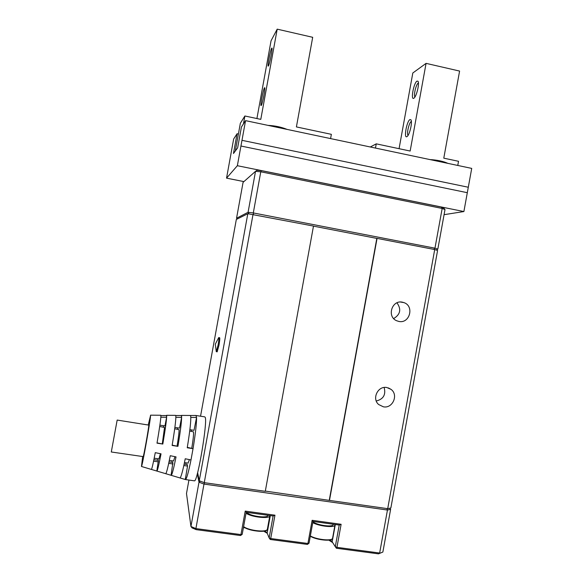 <?xml version="1.0" encoding="UTF-8"?>
<svg xmlns="http://www.w3.org/2000/svg" width="583" height="583" viewBox="0 0 583 583"><rect width="100%" height="100%" fill="white"/><g stroke="black" fill="none" stroke-linecap="round" stroke-linejoin="round"><path stroke-width="0.87" d="M249.065 213.859L248.074 212.285L255.522 171.336L243.075 182.348L236.552 218.231L248.074 212.285L253.299 212.933L434.962 248.183L442.176 208.452L260.776 171.796L253.299 212.933L253.452 214.435M261.446 170.644L260.776 171.796L255.522 171.336L257.11 170.272L261.446 170.644L441.418 207.06L443.75 208.014L444.997 209.61L437.833 249.094L434.962 248.183L433.81 249.378M444.997 209.61L442.176 208.452L441.418 207.06M236.552 218.231L237.15 219.055M436.324 250.063L437.833 249.094M226.539 178.136L233.659 138.994L237.07 133.74L233.47 153.511L237.638 147.842L241.428 127.014L245.56 120.637L471.72 168.4L468.302 187.245L241.981 140.328L240.939 146.02L467.311 192.696L463.893 211.549L237.361 165.71L226.539 178.136L243.913 181.605M245.56 120.637L241.981 140.328M240.939 146.02L237.361 165.71M444.078 214.675L463.893 211.549M468.302 187.245L467.311 192.696M238.396 134.017L237.07 133.74M416.947 81.117L417.982 81.241C419.724 83.092 416.59 96.392 414.017 98.09L413.85 98.214C410.468 100.662 413.675 83.026 416.947 81.117M418.434 82.975L418.215 83.092C416.043 84.265 413.369 95.714 414.979 96.909M409.966 119.581L410.898 119.777C412.677 121.607 409.725 134.768 407.16 136.488L406.861 136.677C403.574 138.637 406.781 121.002 409.966 119.581M411.372 121.483L411.234 121.541C409.062 122.423 406.395 134.163 408.093 135.329M375.481 148.075L376.254 143.848L410.155 151.041L426.071 63.365L412.815 72.992L399.071 148.687M376.254 143.848L370.3 146.982M426.071 63.365L459.593 71.068L443.787 158.168L458.53 161.294L457.772 165.455M271.656 48.287L271.933 48.032C272.808 48.054 269.667 64.137 268.457 65.864L268.333 66.039C267.072 67.657 270.279 50.51 271.656 48.287M264.463 87.844L264.689 87.676C265.593 87.698 262.423 104.102 261.264 105.421L261.191 105.508C259.901 107.148 263.144 89.629 264.463 87.844M243.446 123.902L244.882 115.995L260.79 119.369L277.202 29.15L312.692 37.305L296.404 126.919L331.355 134.33L330.583 138.594M256.914 118.546L271.059 40.766L277.202 29.15M235.306 151.019L240.349 123.268L244.882 115.995M386.879 387.527C377.93 385.574 371.597 398.714 378.688 404.544L383.374 406.81C392.65 408.778 398.757 394.873 391.04 389.371L386.879 387.527M402.365 302.176C391.914 299.742 386.646 316.635 396.593 320.723L398.867 321.444C409.74 323.893 414.542 306.06 403.946 302.613L402.365 302.176M434.714 249.553L377.055 238.381L329.475 500.411L387.702 508.668L434.714 249.553L437.585 250.457L390.865 507.968L387.702 508.668M199.255 480.764L247.819 213.699L313.486 226.066L265.287 491.316L204.254 482.658L199.255 480.764L197.622 472.624M253.044 214.355L204.254 482.658M247.819 213.699L236.326 219.463L200.545 416.204M265.331 491.083L329.475 500.411M329.286 500.156L376.815 238.411L313.472 226.138M393.671 318.573C400.397 314.507 401.498 309.252 396.965 302.825M376.261 400.995C383.417 399.18 386.041 394.684 384.131 387.491M111.295 451.993L117.168 420.066L148.811 425.109C148.854 427.565 143.658 456.708 143.192 456.613L143.156 456.606M159.698 426.486L164.53 427.485L162.314 443.678M160.405 453.705L158.94 458.901M174.711 428.753L179.047 429.671C179.17 431.908 178.522 437.308 177.101 445.864M174.98 456.671L173.523 461.015M189.715 431.026L193.49 431.857C193.753 434.102 193.192 439.502 191.807 448.035M189.446 459.615L188.025 463.113M160.923 415.562L166.483 415.548L166.614 417.268L164.96 425.925L159.895 425.153M175.796 415.526L181.306 415.511L181.619 417.362L179.535 428.126L174.885 427.426M195.997 415.475L196.551 417.464L194.022 430.32L189.883 429.693M196.026 415.475L190.495 415.49M148.271 424.767L150.552 415.555C150.706 419.075 142.216 466.779 141.472 466.48L142.66 456.54M190.83 417.428L196.551 417.464C196.66 423.222 195.487 433.621 193.046 448.655L190.991 459.936C188.549 472.041 186.728 478.592 185.547 479.576L180.06 477.951M190.991 459.936L185.234 458.763C182.843 470.685 181.116 477.083 180.045 477.958L179.834 477.9M187.303 447.372L193.046 448.655L187.238 447.773C190.014 430.648 191.166 420.037 190.692 415.934L190.262 415.468L181.4 415.402M181.109 415.511L181.568 415.847C181.86 419.782 180.65 429.955 177.939 446.352L172.123 445.463C174.783 429.518 176.03 419.622 175.847 415.788L175.563 415.358L166.585 415.293M166.301 415.548L166.672 415.708C166.687 419.374 165.404 428.818 162.817 444.049L157.002 443.16C159.538 428.381 160.842 419.213 160.93 415.65L160.762 415.249L150.523 415.169M141.472 466.48L151.434 469.446C152.01 468.579 153.293 462.982 155.275 452.656L161.039 453.836C158.977 464.462 157.621 470.219 156.951 471.086L165.769 473.709C166.578 472.835 168.079 466.837 170.258 455.709L176.022 456.883C173.756 468.317 172.174 474.467 171.264 475.349L165.776 473.702M156.951 471.086L151.442 469.439M196.158 415.533L204.691 416.845L205.216 417.348C207.708 421.684 197.659 481.478 194.503 480.851L194.234 480.807M191.26 431.252L191.537 429.941M185.831 464.33L186.013 462.822M185.27 479.503L187.529 466.065L187.289 464.542L184.148 464.083M156.827 471.042L158.401 460.359L153.883 459.703M157.046 442.898L162.817 444.049M157.782 460.271L157.993 458.763M163.473 427.062L163.75 425.736M171.081 475.283L172.881 462.457L169.012 461.896M172.182 445.135L177.939 446.352M171.883 462.312L172.08 460.803M177.443 429.168L177.72 427.849M187.529 466.065L183.834 465.533M173.02 463.973L168.706 463.347M158.43 461.86L153.584 461.16M181.619 417.362L175.884 417.326M166.614 417.268L160.857 417.231M188.936 480.057L186.494 493.488L190.94 526.478L199 482.177L197.324 473.739M389.808 508.201L390.617 509.331L382.863 552.05L378.491 553.85L336.391 548.26L335.291 546.701L339.219 525.057L312.984 521.457L309.034 543.203L307.416 544.413L270.272 539.479L269.142 537.898L273.121 515.984L246.208 512.289L242.207 534.312L240.947 534.582L245.217 511.102L274.957 515.19L270.716 538.539L307.919 543.487L312.124 520.306L341.121 524.292L336.938 547.342L379.65 553.027L387.455 510.038L203.992 484.079L195.903 528.592L240.947 534.582L240.553 535.537L196.165 529.641L192.077 527.899L190.94 526.478L195.903 528.592L196.165 529.641M332.74 542.642L328.805 540.128M267.262 533.321L263.72 531.186M244.853 527.702L243.388 527.834M264.937 530.945L267.152 533.051L269.142 537.898L270.716 538.539L270.272 539.479M330.087 539.924L331.887 541.359L335.291 546.701L336.938 547.342L336.391 548.26M204.611 482.709L203.992 484.079L199 482.177L200.246 481.143M390.617 509.331L387.455 510.038L386.908 508.558M378.491 553.85L382.863 552.05M240.553 535.537L242.207 534.312M245.217 511.102L246.208 512.289M274.957 515.19L273.121 515.984M309.034 543.203L307.919 543.487L307.416 544.413M312.124 520.306L312.984 521.457M341.121 524.292L339.219 525.057M218.1 345.078C218.887 340.414 219.099 337.9 218.742 337.542L215.302 344.174L216.271 351.658L218.1 345.078M217.16 351.819L218.989 345.231C219.769 340.567 219.98 338.053 219.623 337.688L218.807 337.55M333.214 524.234L333.155 524.547C333.287 527.418 317.648 525.421 313.166 521.974L312.918 521.8M334.955 524.474L334.992 524.94C335.123 527.994 319.273 526.391 312.765 522.652M269.827 515.532L269.82 515.729C269.987 519.176 251.339 517.208 246.048 513.178M267.983 515.277L267.961 515.372C268.107 518.433 251.295 516.472 247.352 512.945L246.755 512.362M270.323 515.598L267.152 533.051M335.312 524.525L332.186 541.76M429.999 159.589C437.899 160.172 443.845 161.433 447.831 163.357M446.665 163.109C443.058 161.768 438.401 160.784 432.695 160.157M268.049 125.389C275.256 125.797 281.582 127.13 287.025 129.397M285.262 129.025L270.395 125.884M331.632 539.18C329.468 541.498 315.607 539.559 310.309 536.185M310.353 535.93C316.831 539.807 332.704 541.337 332.601 538.109L334.992 524.94M266.395 530.18C263.931 532.884 247.527 530.457 243.577 526.784M243.614 526.595C248.868 530.807 267.531 532.694 267.4 529.051L269.82 515.729M400.521 302.03L403.946 302.613M388.358 387.906L391.04 389.371M111.28 451.985L143.192 456.613M154.189 458.209L159.013 458.908M169.325 460.402L173.617 461.022M184.461 462.596L188.141 463.128M171.264 475.349L180.045 477.958M185.547 479.576L194.503 480.851M266.65 532.294L267.058 532.862M331.887 541.359L332.346 542.015M217.226 351.826L216.344 351.68M429.948 159.582C437.075 159.968 443.073 161.236 447.941 163.378M267.976 125.374C274.87 125.695 281.246 127.036 287.113 129.411M310.302 536.229C317.269 540.477 333.403 541.541 332.601 538.109M243.563 526.864C249.284 531.521 268.326 532.898 267.4 529.051"/></g></svg>
